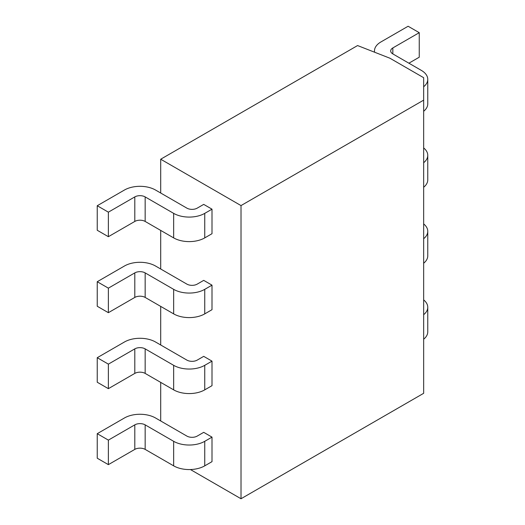 <?xml version="1.0" encoding="UTF-8"?>
<svg xmlns="http://www.w3.org/2000/svg" width="525" height="525" viewBox="0 0 525 525"><rect width="100%" height="100%" fill="white"/><g stroke="black" fill="none" stroke-linecap="round" stroke-linejoin="round"><path stroke-width="0.79" d="M190.424 469.54L241.014 498.75L423.662 393.304L423.662 77.7L389.911 58.216L357.577 45.557L160.702 159.219L241.014 205.583L423.662 100.137M241.014 498.75L241.014 205.583M160.702 420.971L160.702 382.384M160.702 344.991L160.702 306.397M160.702 269.003L160.702 230.416M160.702 193.023L160.702 159.219M204.75 289.347L204.75 313.878L212.002 309.691L212.002 285.16L203.707 280.37L197.229 284.11A7.33 4.233 180 0 1 186.867 284.11L155.525 266.011A21.984 12.692 0 0 0 124.438 266.011L97.237 281.722L108.373 288.153L134.8 272.895A7.33 4.233 180 0 1 145.162 272.895L173.657 289.347A21.984 12.692 0 0 0 204.75 289.347L212.002 285.16M204.75 365.328L204.75 389.858L212.002 385.672L212.002 361.141L203.707 356.357L197.229 360.098A7.33 4.233 180 0 1 186.867 360.098L155.525 341.998A21.984 12.692 0 0 0 124.438 341.998L97.237 357.702L108.373 364.133L134.8 348.876A7.33 4.233 180 0 1 145.162 348.876L173.657 365.328A21.984 12.692 0 0 0 204.75 365.328L212.002 361.141M204.75 213.367L204.75 237.891L212.002 233.704L212.002 209.173L203.707 204.389L197.229 208.13A7.33 4.233 180 0 1 186.867 208.13L155.525 190.03A21.984 12.692 0 0 0 124.438 190.03L97.237 205.734L108.373 212.166L134.8 196.908A7.33 4.233 180 0 1 145.162 196.908L173.657 213.367A21.984 12.692 0 0 0 204.75 213.367L212.002 209.173M204.75 441.315L204.75 465.846L212.002 461.659L212.002 437.128L203.707 432.337L197.229 436.078A7.33 4.233 180 0 1 186.867 436.078L155.525 417.979A21.984 12.692 0 0 0 124.438 417.979L97.237 433.683L108.373 440.121L134.8 424.863A7.33 4.233 180 0 1 145.162 424.863L173.657 441.315A21.984 12.692 0 0 0 204.75 441.315L212.002 437.128M423.662 162.717A21.984 12.692 0 0 0 427.763 155.334L427.763 179.858A21.984 12.692 180 0 1 423.662 187.248M97.237 281.722L97.237 306.252L108.373 312.683L134.8 297.426L134.8 272.895M204.75 313.878A21.984 12.692 180 0 1 173.657 313.878L145.162 297.426A7.33 4.233 0 0 0 134.8 297.426M427.763 155.334A21.984 12.692 0 0 0 423.662 147.945M108.373 312.683L108.373 288.153M423.662 238.704A21.984 12.692 0 0 0 427.763 231.315L427.763 255.846A21.984 12.692 180 0 1 423.662 263.228M97.237 357.702L97.237 382.233L108.373 388.664L134.8 373.406L134.8 348.876M204.75 389.858A21.984 12.692 180 0 1 173.657 389.858L145.162 373.406A7.33 4.233 0 0 0 134.8 373.406M427.763 231.315A21.984 12.692 0 0 0 423.662 223.926M108.373 388.664L108.373 364.133M423.662 86.737A21.984 12.692 0 0 0 427.763 79.347L427.763 103.878A21.984 12.692 180 0 1 423.662 111.267M408.89 63.197L419.252 57.212L419.252 32.681L408.115 26.25L380.914 41.954A21.984 12.692 0 0 0 374.476 50.932A21.984 12.692 0 0 0 374.587 52.218M97.237 205.734L97.237 230.265L108.373 236.696L134.8 221.438L134.8 196.908M204.75 237.891A21.984 12.692 180 0 1 173.657 237.891L145.162 221.438A7.33 4.233 0 0 0 134.8 221.438M427.763 79.347A21.984 12.692 0 0 0 421.326 70.376L392.831 53.917A7.33 4.233 180 0 1 390.685 50.932A7.33 4.233 180 0 1 392.831 47.939L419.252 32.681M108.373 236.696L108.373 212.166M423.662 314.685A21.984 12.692 0 0 0 427.763 307.296L427.763 331.826A21.984 12.692 180 0 1 423.662 339.216M97.237 433.683L97.237 458.213L108.373 464.645L134.8 449.393L134.8 424.863M204.75 465.846A21.984 12.692 180 0 1 173.657 465.846L145.162 449.393A7.33 4.233 0 0 0 134.8 449.393M427.763 307.296A21.984 12.692 0 0 0 423.662 299.913M108.373 464.645L108.373 440.121M173.657 289.347L173.657 313.878M145.162 297.426L145.162 272.895M173.657 365.328L173.657 389.858M145.162 373.406L145.162 348.876M392.831 53.917L392.831 47.939M173.657 213.367L173.657 237.891M145.162 221.438L145.162 196.908M173.657 441.315L173.657 465.846M145.162 449.393L145.162 424.863M374.476 50.932L374.476 52.172"/></g></svg>
